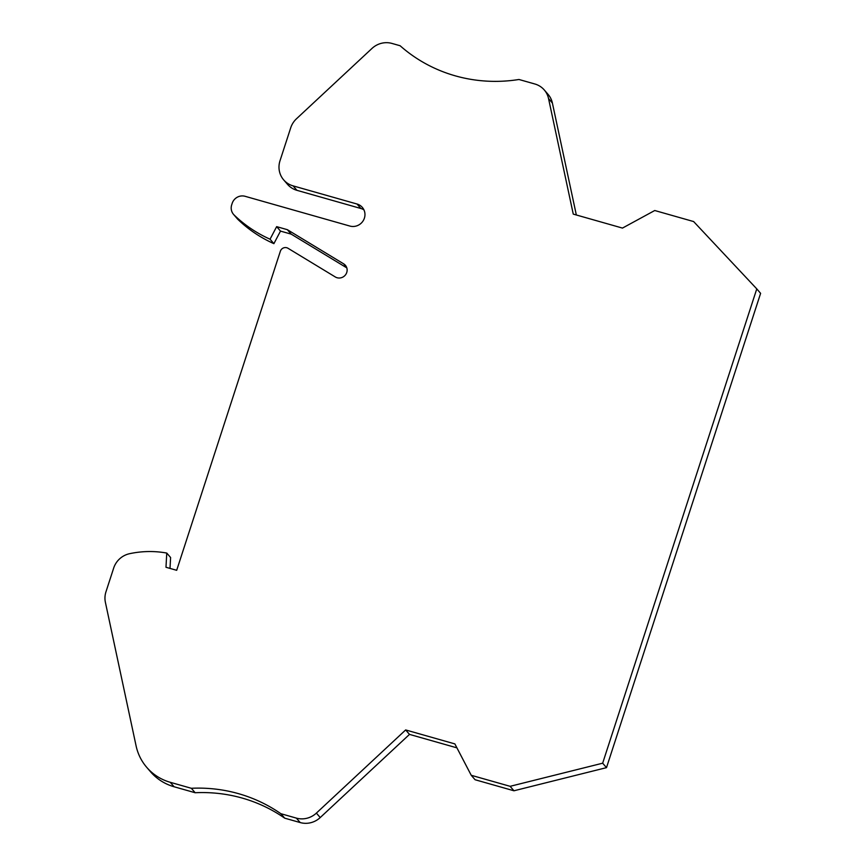 <?xml version="1.0" encoding="UTF-8"?>
<svg xmlns="http://www.w3.org/2000/svg" width="866" height="866" viewBox="0 0 866 866"><rect width="100%" height="100%" fill="white"/><g stroke="black" fill="none" stroke-linecap="round" stroke-linejoin="round"><path stroke-width="1.3" d="M166.759 553.06A96.786 92.846 -40.8 0 0 129.619 553.688A20.816 19.972 -40.8 0 0 113.684 568.042L105.966 591.803A20.816 19.972 -40.8 0 0 105.392 602.325L136.092 745.875A52.057 49.936 -40.8 0 0 146.733 767.352A52.057 49.936 -40.8 0 0 170.256 782.301L191.332 788.287A150.955 144.817 139.2 0 1 280.865 813.704L296.356 818.11A20.816 19.972 -40.8 0 0 316.382 813.098L405.656 729.941L454.866 743.905L471.234 775.287L510.117 786.317L602.66 763.195L756.776 288.887L693.623 221.555L654.739 210.514L622.47 228.083L573.26 214.108L548.546 98.572A20.816 19.972 -40.8 0 0 544.292 89.988A20.816 19.972 -40.8 0 0 534.885 84.002L518.972 79.488A150.955 144.817 139.2 0 1 400.124 45.746L392.006 43.441A20.816 19.972 -40.8 0 0 371.979 48.442L296.497 118.761A20.816 19.972 -40.8 0 0 290.716 127.811L279.999 160.773A20.816 19.972 -40.8 0 0 283.68 179.901A20.816 19.972 -40.8 0 0 293.098 185.876L357.041 204.03A11.713 11.236 139.2 0 1 362.973 221.09A11.713 11.236 139.2 0 1 349.886 226.058L245.089 196.301A10.414 9.991 -40.8 0 0 232.185 203.326L231.698 204.831A10.414 9.991 -40.8 0 0 234.145 215.039A134.923 129.435 -40.8 0 0 270.051 239.2L276.655 226.643L287.36 229.685L343.65 263.838A7.805 7.491 139.2 0 1 345.188 275.236A7.805 7.491 139.2 0 1 335.272 276.947L287.999 248.271A5.207 4.99 -40.8 0 0 280.346 251.259L176.686 570.304L165.98 567.273L166.759 553.06L170.602 557.509L170.007 568.41M280.865 813.704L284.697 818.164L300.199 822.559A20.816 19.972 -40.8 0 0 320.225 817.558L409.499 734.39L456.934 747.856M191.332 788.287L195.164 792.736A150.955 144.817 139.2 0 1 284.697 818.164M146.733 767.352L150.576 771.812A52.057 49.936 -40.8 0 0 174.098 786.761L195.164 792.736M405.656 729.941L409.499 734.39M471.234 775.287L475.077 779.736L513.96 790.777L606.503 767.644L760.608 293.347L756.776 288.887M510.117 786.317L513.96 790.777M602.66 763.195L606.503 767.644M576.334 214.974L552.389 103.032A20.816 19.972 -40.8 0 0 548.135 94.437L544.292 89.988M283.68 179.901L287.523 184.35A20.816 19.972 -40.8 0 0 296.93 190.325L360.873 208.489A11.713 11.236 139.2 0 1 363.947 209.886M233.539 214.389L237.371 218.849A10.414 9.991 -40.8 0 0 237.988 219.488A134.923 129.435 -40.8 0 0 273.894 243.66L280.497 231.103L291.192 234.134L346.801 267.875M270.051 239.2L273.894 243.66M276.655 226.643L280.497 231.103M287.36 229.685L291.192 234.134M170.256 782.301L174.098 786.761M296.356 818.11L300.199 822.559M316.382 813.098L320.225 817.558M548.546 98.572L552.389 103.032M293.098 185.876L296.93 190.325M357.041 204.03L360.873 208.489M234.145 215.039L237.988 219.488M343.65 263.838L346.562 267.215"/></g></svg>
